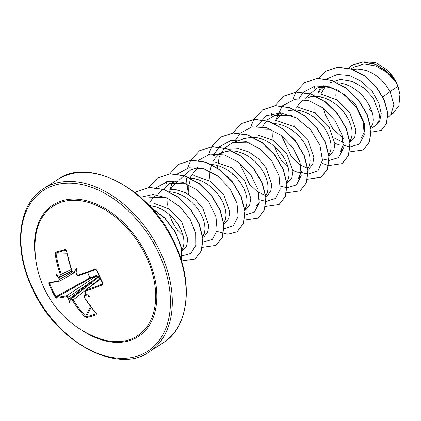 <?xml version="1.0" encoding="UTF-8"?>
<svg xmlns="http://www.w3.org/2000/svg" width="421" height="421" viewBox="0 0 421 421"><rect width="100%" height="100%" fill="white"/><g stroke="black" fill="none" stroke-linecap="round" stroke-linejoin="round"><path stroke-width="0.63" d="M51.351 282.707L48.931 283.77L48.962 282.496A96.972 12.619 -24.2 0 0 59.051 280.686L59.277 279.502A97.062 76.348 -104.3 0 1 58.724 277.992A71.296 65.944 128.4 0 1 56.04 274.434A71.296 3.321 32.1 0 1 59.108 276.181A97.062 8.641 -21.6 0 0 60.045 275.939L60.335 274.713L61.245 274.408L60.777 276.355A0.663 0.526 -104.8 0 1 60.703 276.381L60.703 276.381A0.663 0.526 -104.8 0 1 60.045 275.939M60.335 274.713A96.972 72.591 -105.6 0 1 55.109 253.863L55.683 252.311A96.962 15.435 -6.1 0 1 60.34 250.9A96.962 15.435 -6.1 0 1 65.418 249.506A0.663 0.447 75.3 0 0 65.944 250.137A96.304 15.33 173.9 0 0 60.898 251.526A96.304 15.33 173.9 0 0 56.277 252.926L56.056 253.7A96.314 72.096 74.4 0 0 61.245 274.408L71.16 269.561M146.045 256.331A77.364 51.515 57 0 1 148.697 324.091A77.364 51.515 57 0 1 96.941 337.658L96.941 337.658A97.183 97.183 0 0 1 35.106 242.27L35.106 242.27A77.364 51.515 57 0 1 79.848 200.633A77.364 51.515 57 0 1 146.045 256.331M65.418 249.506L66.586 250.553A96.972 69.207 73.4 0 0 72.002 271.35L73.165 272.15A97.062 8.641 -21.6 0 0 74.338 271.792A71.296 52.699 -7.7 0 1 76.575 268.514A71.296 11.109 92.2 0 1 76.138 272.971A97.062 65.081 72.5 0 0 76.717 274.471L77.943 275.239A96.972 12.619 -24.2 0 0 95.083 269.193L96.725 269.982A96.962 35.438 68.1 0 0 99.788 276.708A96.962 35.438 68.1 0 0 103.003 283.265L102.487 284.854A0.663 0.295 -111.7 0 1 102.398 284.012L102.629 283.249A96.304 35.196 -111.9 0 1 96.409 270.093M102.487 284.854A96.972 15.998 153.6 0 1 85.468 291.158L84.921 292.395L85.495 290.269A96.314 15.893 -26.4 0 0 102.398 284.012L102.677 283.696M85.179 292.379A97.062 65.081 72.5 0 0 85.958 293.747A71.296 1.142 35.9 0 1 89.826 296.537A71.296 63.766 127.6 0 1 85.568 295.558A97.062 19.903 150.9 0 1 84.416 295.947L84.184 297.126A96.972 69.207 73.4 0 0 96.335 313.487L96.251 314.724A96.962 41.163 133.7 0 1 86.516 317.534L84.858 316.797A96.972 72.591 -105.6 0 1 72.517 300.494L71.291 299.731A97.062 19.903 150.9 0 1 70.344 299.947A71.296 14.393 95.5 0 1 69.286 302.462A71.296 55.982 -9.5 0 1 68.544 298.768A97.062 76.348 -104.3 0 1 67.744 297.41L66.576 296.605A96.972 15.998 153.6 0 1 56.361 298.157L55.209 297.052A96.962 92.036 -88.5 0 1 51.825 290.537A96.962 92.036 -88.5 0 1 48.931 283.77M387.878 117.627L390.904 114.407L393.924 104.855L390.135 91.415L397.924 86.363A30.391 20.234 -123 0 0 396.471 82.911A30.391 20.234 -123 0 0 396.393 82.748L387.367 72.749L375.979 66.002L364.097 63.981L353.693 67.265L351.198 68.876M382.957 97.056L390.135 91.415L384.941 83.742L381.037 79.606L376.658 75.99L371.932 73.028L367.001 70.833L362.013 69.497L357.113 69.076L352.977 69.486M371.027 128.458L375.385 125.637L378.742 121.348L379.621 114.701L373.216 97.988L364.007 88.068L352.382 81.385L340.247 79.458L329.601 82.879M370.943 127.705L372.669 123.827L373.169 120.064L372.874 115.828L371.775 111.265L369.88 106.55L367.244 101.861L363.923 97.367L360.018 93.236L355.64 89.615L350.914 86.658L345.983 84.463L340.994 83.121L337.105 82.711M334.016 137.846L343.478 142.556M350.009 142.088L351.193 141.319L354.792 136.878L355.913 130.052L349.988 113.044L336.8 99.709L320.36 93.915M334.879 143.303L339.394 144.935L343.394 145.166M349.925 141.33L351.651 137.451L352.151 133.694L351.856 129.452L350.756 124.89L348.862 120.18L346.22 115.486L342.904 110.991L339 106.86L334.621 103.245L329.896 100.282L324.965 98.088L319.976 96.746L316.534 96.356M328.99 155.712L330.175 154.944L333.774 150.497L334.895 143.693L328.969 126.674L315.508 113.154L298.742 107.539M328.906 154.954L330.632 151.081L331.132 147.318L330.838 143.077L329.738 138.514L327.843 133.804L325.201 129.11L321.886 124.616L317.981 120.485L313.603 116.87L308.877 113.907L303.946 111.712L298.957 110.376L295.516 109.981M307.972 169.337L309.156 168.568L312.75 164.132L313.877 157.328L307.951 140.298L294.763 126.958L278.355 121.169M274.581 146.508L276.944 152.712L279.612 157.643L282.754 162.064L288.217 167.542M292.842 170.558L297.358 172.189L301.352 172.421M307.888 168.579L309.614 164.706L310.114 160.943L309.819 156.701L308.719 152.144L306.825 147.429L304.183 142.74L300.868 138.246L296.963 134.11L292.584 130.494L287.859 127.531L282.928 125.337L277.939 124L274.497 123.606M286.954 182.961L288.138 182.193L291.737 177.751L292.858 170.931L286.933 153.923L273.682 140.546L257.173 134.788M286.869 182.209L288.595 178.33L289.095 174.568L288.801 170.326L287.701 165.769L285.806 161.054L283.165 156.365L279.849 151.87L275.944 147.734L271.566 144.119L266.84 141.156L261.909 138.962L256.921 137.625L252.016 137.204L245.033 138.377L232.797 142.624M265.935 196.586L267.119 195.823L270.719 191.376L271.84 184.572L265.914 167.547L258.389 158.638L248.874 151.97L238.565 148.634L228.782 149.245M265.846 195.833L267.577 191.955L268.077 188.192L267.782 183.956L266.677 179.393L264.788 174.678L262.146 169.989L258.831 165.495L254.926 161.364L250.548 157.743L245.822 154.786L240.891 152.591L235.902 151.25L232.46 150.86M244.917 210.216L246.101 209.447L249.695 205.006L250.821 198.207L244.896 181.172L231.682 167.816L215.242 162.043M244.827 209.458L246.559 205.58L247.059 201.822L246.764 197.581L245.659 193.018L243.77 188.308L241.128 183.614L237.812 179.12L233.908 174.989L229.529 171.373L224.803 168.411L219.873 166.216L214.884 164.879L211.442 164.485M223.725 223.951L225.082 223.072L228.682 218.625L229.803 211.805L223.877 194.802L210.521 181.356L193.907 175.657M223.651 223.309L225.54 219.209L226.04 215.447L225.745 211.205L224.64 206.643L222.751 201.933L220.109 197.244L216.794 192.744L212.889 188.613L208.511 184.998L203.785 182.035L198.854 179.841L193.865 178.504L189.976 178.094M202.88 237.465L204.064 236.697L207.658 232.255L208.784 225.451L202.859 208.427L195.328 199.517L185.819 192.844L175.51 189.513L165.727 190.124M169.768 215.541L171.852 220.841L174.52 225.772L177.662 230.192L183.119 235.671M202.79 236.707L204.522 232.834L205.022 229.071L204.727 224.83L203.622 220.272L201.733 215.557L199.091 210.868L195.776 206.374L191.871 202.238L187.492 198.623L182.767 195.66L177.836 193.465L172.847 192.129L169.405 191.734M183.04 250.321L186.64 245.885L187.766 239.086L181.84 222.051L169.131 209.032L153.244 202.996M181.772 250.337L183.503 246.459L184.003 242.696L183.709 238.46L182.603 233.897L180.714 229.182L178.072 224.493L174.757 219.999L170.852 215.862L166.474 212.247L161.748 209.284L156.817 207.09L148.992 205.395M336.111 89.184L335.858 95.53L336.232 99.34M325.059 86.868L320.891 93.951M324.87 85.942L320.149 90.247L317.792 93.92M315.092 102.808L314.84 109.155L315.213 112.965M316.087 96.335L310.409 96.846L308.088 97.504M302.52 100.514L299.131 103.871L296.763 107.56M294.074 116.433L293.821 122.785L294.195 126.589M295.068 109.965L289.39 110.47L287.069 111.128M281.507 114.138L278.113 117.501L275.75 121.174M273.055 130.063L272.803 136.409L273.176 140.219M232.545 173.757L232.824 174.668M232.013 150.839L226.335 151.35L211.779 156.254M218.446 155.017L215.057 158.375L212.694 162.048M211.521 164.722L209.884 171.921L209.747 177.283L210.121 181.098M198.759 167.695L194.039 172L191.676 175.673M190.592 178.12L188.861 185.55L188.729 190.913L189.103 194.718M177.93 181.198L173.015 185.629L170.658 189.297M167.958 198.191L167.711 204.538L168.084 208.348M155.391 195.891L151.997 199.254L149.639 202.927M395.535 81.058L387.299 70.007L375.564 62.518L364.186 61.876M369.054 108.718L371.848 111.497M397.924 86.363L399.95 94.372L398.892 105.703L393.135 113.254L390.193 115.165M317.96 93.599L321.134 85.463M326.707 79.006L337.295 74.528L349.651 75.575L361.834 81.627L372.006 91.31L378.737 102.677L381.242 113.575L379.489 121.985L374.18 126.416M313.903 89.42L314.845 86.037M318.539 78.438L325.754 71.307L337.758 67.318L351.43 69.123L364.87 76.159L376.258 87.1L384.141 100.056L387.62 112.896L386.504 123.569L381.289 130.399L371.238 132.12M348.404 68.091L351.74 65.402L363.007 62.003L375.664 64.524L387.441 72.044L396.393 82.748M325.843 71.249L337.931 67.202L351.603 69.007L365.044 76.043L376.437 86.984L384.315 99.94L387.799 112.786L386.678 123.458L381.379 130.342M351.824 65.344L362.692 61.908L374.832 64.008L386.325 70.823L395.366 80.748L396.356 82.669M343.615 138.562L332.811 128.768L325.044 114.149L323.391 108.239M148.729 197.133L165.869 197.438M157.786 193.986L169.747 183.509L186.866 183.809M178.804 180.356L190.76 169.879L207.848 170.163M217.478 167.932L219.257 156.738L224.493 147.981M224.619 147.85L232.797 142.63L249.921 142.93M265.619 195.549L257.478 191.755L249.632 184.398L239.396 162.806M253.821 129.005L270.971 129.315M301.51 171.51L298.147 179.078L301.173 175.867M262.657 126.274L267.767 119.527L274.839 115.38L291.974 115.686M307.656 168.3L299.499 164.495L291.69 157.17L281.428 135.551M343.547 144.261L340.189 151.828L343.21 148.618M304.904 98.609L316.876 88.126L326.47 86.926L336.789 89.457L355.198 103.698L364.412 123.279L364.328 131.931L361.202 138.199M343.299 145.177L350.035 146.887M350.209 146.897L359.518 144.008L364.26 134.788L363.118 121.39L355.998 106.829L344.078 94.362L329.532 86.821L315.082 85.989L303.43 92.252M303.309 92.373L298.668 99.093M296.042 107.608L295.742 109.844M322.518 158.901L329.017 160.512M329.19 160.527L338.5 157.633L343.241 148.413L342.094 135.015L334.979 120.453L323.06 107.986L308.514 100.445L294.063 99.614L282.412 105.876M282.291 105.997L275.024 121.222M301.499 172.526L307.998 174.141M308.172 174.152L318.023 170.763L322.444 160.212L319.965 145.319L310.777 129.936L296.705 118.054L280.744 112.802L266.361 115.712L256.631 126.342M280.481 186.156L286.98 187.766M287.148 187.777L296.463 184.882L301.204 175.668L300.057 162.269L292.942 147.703L281.023 135.241L266.477 127.695L252.026 126.863L240.375 133.131M240.254 133.252L235.613 139.967M259.462 199.78L265.961 201.391M266.13 201.401L275.445 198.507L280.186 189.292L279.039 175.894L271.924 161.327L260.004 148.866L245.459 141.319L231.003 140.488L219.357 146.755M219.236 146.876L214.594 153.591M245.111 215.026L254.426 212.137L259.168 202.917L258.02 189.518L250.905 174.957L238.986 162.49L224.44 154.949L209.99 154.118L198.338 160.38M190.95 175.725L190.645 177.972M224.093 228.656L233.408 225.761L238.149 216.541L237.002 203.143L229.887 188.582L217.967 176.115L203.422 168.574L188.966 167.742L177.32 174.005M172.557 180.846L169.626 191.597M203.075 242.28L212.389 239.386L217.131 230.171L215.984 216.768L208.869 202.206L196.949 189.745L182.404 182.198L167.947 181.367L156.296 187.634M181.888 255.894L190.797 253.474L195.791 245.364L195.681 233.239L190.213 219.52L180.135 206.927L167.042 197.965L153.097 194.47L140.609 197.27M342.499 149.371L343.01 149.623M349.483 151.918L363.16 149.987L369.459 141.893L370.943 129.521L367.186 114.88L358.555 100.33L346.167 88.215L331.711 80.506L317.181 78.511L304.593 82.663L295.879 92.062M295.821 92.167L292.721 99.93M321.991 163.248L328.464 165.542M328.606 165.574L342.141 163.611L348.441 155.517L349.925 143.145L346.162 128.5L337.531 113.949L325.144 101.835L310.687 94.13L296.158 92.141L283.57 96.293L274.802 105.792M271.703 113.554L270.913 117.206M307.588 179.199L321.118 177.241L327.422 169.147L328.906 156.775L325.149 142.13L316.518 127.579L304.125 115.465L289.669 107.755L275.134 105.766L262.546 109.918L253.842 119.317M253.784 119.417L250.679 127.184M286.569 192.823L300.099 190.866L306.404 182.772L307.888 170.4L304.13 155.754L295.5 141.203L283.112 129.089L268.651 121.385L254.121 119.39L241.533 123.542L232.766 133.047M265.551 206.448L279.086 204.49L285.385 196.397L286.869 184.019L283.107 169.379L274.476 154.828L262.088 142.714L247.632 135.009L233.102 133.015L220.515 137.167L211.805 146.566M211.747 146.671L208.642 154.433M244.533 220.078L258.062 218.12L264.367 210.026L265.851 197.649L262.094 183.009L253.458 168.458L241.07 156.338L226.609 148.634L212.079 146.64L199.491 150.797L190.787 160.19M190.729 160.296L187.624 168.058M186.25 178.262L188.408 194.286M216.894 231.376L227.866 234.218L237.044 231.745L243.349 223.651L244.833 211.279L241.075 196.633L232.445 182.083L220.057 169.968L205.595 162.259L191.066 160.269L178.478 164.416L169.768 173.82M166.605 181.683L165.821 185.335M202.496 247.327L216.031 245.364L222.33 237.27L223.814 224.898L220.051 210.258L211.421 195.707L199.033 183.593L184.577 175.883L170.047 173.894L157.459 178.046L148.75 187.445M181.472 260.952L195.007 258.994L201.306 250.9L202.796 238.528L199.033 223.883L190.403 209.332L178.015 197.217L163.553 189.513L149.023 187.519L136.436 191.676L135.057 192.634M181.383 260.667L181.041 247.111L175.31 232.097L164.853 218.288L151.392 208M363.244 149.929L369.633 141.782L371.117 129.405L367.359 114.765L358.729 100.214L346.341 88.1L331.885 80.395L317.355 78.401L304.678 82.605M342.226 163.553L348.614 155.407L350.098 143.029L346.341 128.389L337.71 113.838L325.322 101.724L310.861 94.02L296.331 92.025L283.654 96.235M321.202 177.183L327.596 169.037L329.08 156.659L325.322 142.019L316.692 127.463L304.304 115.349L289.843 107.644L275.313 105.65L262.636 109.86M300.189 190.808L306.577 182.656L308.061 170.284L304.304 155.644L295.674 141.093L283.286 128.979L268.83 121.269L254.3 119.275L241.622 123.485M279.17 204.432L285.559 196.281L287.043 183.909L283.286 169.263L274.655 154.712L262.262 142.598L247.806 134.894L233.276 132.904L220.604 137.109M258.147 218.062L264.541 209.911L266.025 197.538L262.267 182.893L253.637 168.342L241.244 156.228L226.787 148.518L212.252 146.529L199.58 150.739M237.134 231.687L243.522 223.535L245.006 211.163L241.249 196.523L232.618 181.972L220.23 169.852L205.769 162.148L191.245 160.154L178.567 164.364M216.115 245.311L222.504 237.16L223.988 224.782L220.225 210.142L211.595 195.591L199.207 183.477L184.751 175.773L170.221 173.778L157.549 177.988M195.091 258.936L201.485 250.79L202.969 238.412L199.212 223.772L190.576 209.221L178.188 197.102L163.727 189.397L149.197 187.403L136.525 191.618M181.472 260.967L181.267 247.243L175.473 231.955L164.785 217.931L151.023 207.59M398.934 89.457A30.217 20.119 -123 0 0 387.299 70.007M60.629 276.392A96.398 8.583 158.4 0 1 59.782 276.613L59.566 277.534A96.398 75.827 75.7 0 0 60.171 279.181L59.819 281.054A0.663 0.547 -103.2 0 1 59.703 281.102L59.703 281.102A0.663 0.547 -103.2 0 1 59.051 280.686M49.704 283.528A96.304 91.41 91.5 0 0 52.583 290.248A96.304 91.41 91.5 0 0 55.94 296.716L56.588 297.226A96.314 15.893 -26.4 0 0 66.734 295.684L68.576 296.968A96.398 75.827 75.7 0 0 69.454 298.447L70.36 299.042A96.398 19.771 -29.1 0 0 71.391 298.805L98.519 277.065A0.663 0.389 52.2 0 1 98.067 276.771L98.698 276.418L96.235 275.471L90.141 277.776A0.663 0.316 -111.2 0 1 90.147 278.502L87.679 272.54M66.576 296.605A0.663 0.542 77.5 0 1 66.734 295.684L96.209 276.165L90.147 278.502L56.588 297.226A0.663 0.61 87 0 0 56.361 298.157M100.203 278.449L85.574 290.148M85.9 293.721L84.426 295.047A96.398 19.771 -29.1 0 0 85.689 294.621L86.342 294.053L85.884 293.711M75.996 272.792L75.948 272.066L75.091 272.198L74.338 271.792M66.586 250.553L66.102 250.142M59.729 276.613L56.04 274.434M96.235 275.471A0.663 0.332 -110.9 0 1 96.209 276.165L98.067 276.771L89.957 282.791L67.744 297.41M71.291 299.731A0.663 0.526 76.8 0 1 71.391 298.805L73.349 300.01A96.314 72.096 74.4 0 0 85.605 316.208L86.394 316.639A0.663 0.51 78.2 0 0 86.516 317.534M86.242 294.2L85.873 294.532L86.342 294.053L89.826 296.537M96.393 270.056L95.604 269.64A0.663 0.289 69.5 0 1 95.567 269.661L96.393 270.056M75.512 272.071L59.819 281.054M71.665 271.045L60.777 276.355M88.126 281.496A1.768 1.052 56.5 0 1 89.957 282.791L69.607 298.547M70.318 299.015L90.668 283.254A1.768 1.116 51.1 0 1 92.641 284.449M100.019 279.46L99.814 278.523L98.519 277.065A0.663 0.353 -89 0 0 98.698 276.418M100.514 279.091L85.221 290.411M55.109 253.863L67.023 254.026M59.761 276.623L59.108 276.181M55.683 252.311A0.663 0.516 72.3 0 0 56.277 252.926L66.865 253.242M58.724 277.992L59.566 277.534M72.301 272.213L59.277 279.502M72.002 271.35L66.381 250.642M49.799 282.854A0.663 0.61 -95.6 0 1 49.594 282.917L49.594 282.917A0.663 0.61 -95.6 0 1 48.962 282.496M73.165 272.15A0.663 0.437 72.9 0 0 73.764 272.613L73.764 272.613A0.663 0.437 72.9 0 0 73.812 272.592A96.398 8.583 158.4 0 0 74.812 272.287M71.786 271.403L73.764 272.613L75.091 272.198M90.141 277.776L55.209 297.052M76.717 274.471L76.475 274.529C76.869 275.229 76.869 275.229 76.475 274.529L76.038 273.392M77.943 275.239A0.663 0.416 71.8 0 0 78.522 275.676L78.522 275.676A0.663 0.416 71.8 0 0 78.58 275.644A96.314 12.535 155.8 0 0 95.525 269.672M95.083 269.193A0.663 0.289 69.5 0 0 95.567 269.661L78.522 275.676C77.764 275.992 77.085 275.608 76.475 274.529M69.454 298.447L68.544 298.768M96.725 269.982L96.362 270.093L102.613 283.317L103.003 283.265M70.344 299.947L70.36 299.042M85.021 290.595L72.517 300.494M85.468 291.158A0.663 0.416 -108.7 0 1 85.495 290.269L100.535 279.139M90.51 306.709L85.605 316.208L84.858 316.797M91.11 307.493L86.394 316.639A96.304 40.884 -46.3 0 0 96.062 313.85A0.663 0.458 70.1 0 0 96.251 314.724M96.135 313.166L96.335 313.487M85.689 294.621L85.568 295.558M84.416 295.947A0.663 0.437 -108.5 0 1 84.426 295.047L85.958 293.763M69.286 302.462L70.228 298.7M76.575 268.514L75.948 272.066M35.659 258.494A78.422 52.215 57 0 1 72.833 199.08A78.422 52.215 57 0 1 147.066 255.915A78.422 52.215 57 0 1 145.845 329.996A78.422 52.215 57 0 1 82.358 330.532M158.491 252.621A95.862 63.829 57 0 1 136.194 356.455A95.862 63.829 57 0 1 32.864 288.859A95.862 63.829 57 0 1 55.162 185.024A95.862 63.829 57 0 1 158.491 252.621M160.19 251.832A97.183 64.708 57 0 1 149.371 351.751C119.285 374.722 56.819 343.773 32.496 288.89C12.272 247.516 18.798 203.317 43.642 188.655A97.183 64.708 57 0 1 160.19 251.832M57.472 179.688C87.557 156.723 150.023 187.671 174.347 242.554C194.57 283.922 188.045 328.127 163.201 342.789A97.183 64.708 -123 0 0 174.02 242.87A97.183 64.708 -123 0 0 57.472 179.688L43.642 188.655M71.812 271.482L59.577 277.328M183.046 250.327L181.861 251.09M244.564 138.004L242.775 139.162M163.201 342.789L149.371 351.751M169.742 183.503L176.82 181.046M190.76 169.879L197.838 167.421M256.115 206.332L259.131 203.122M274.839 115.375L281.912 112.917M316.876 88.126L323.949 85.668M59.782 276.623L60.898 276.308M49.762 282.87L59.971 280.996M85.51 293.426L84.921 292.395M84.126 295.205L83.947 297.137L96.241 313.687"/></g></svg>
